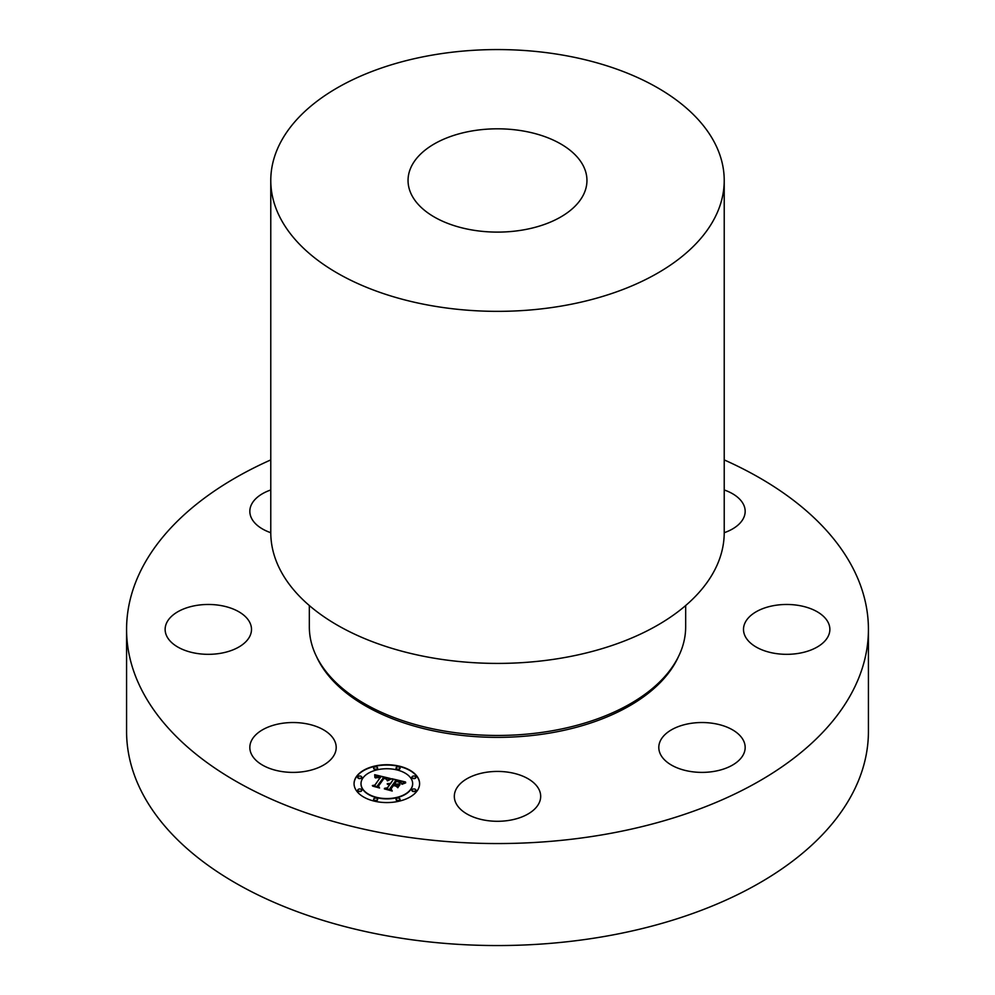 <?xml version="1.0" encoding="UTF-8"?>
<svg xmlns="http://www.w3.org/2000/svg" width="995" height="995" viewBox="0 0 995 995"><rect width="100%" height="100%" fill="white"/><g stroke="black" fill="none" stroke-linecap="round" stroke-linejoin="round"><path stroke-width="1.49" d="M280.864 771.386A43.183 24.937 180 0 1 249.832 747.456A43.183 24.937 180 0 1 305.179 723.539A43.183 24.937 180 0 1 336.198 747.456A43.183 24.937 180 0 1 280.864 771.386M724.223 459.901A370.924 214.149 180 0 1 868.424 629.4L868.424 731.4A370.924 214.149 180 0 1 601.925 936.892A370.924 214.149 180 0 1 126.576 731.4L126.576 629.4A370.924 214.149 180 0 1 270.777 459.901M868.424 629.4A370.924 214.149 180 0 1 601.925 834.892A370.924 214.149 180 0 1 126.576 629.4M522.686 230.019A89.45 51.641 180 0 1 408.049 180.456A89.45 51.641 180 0 1 472.314 130.905A89.45 51.641 180 0 1 586.951 180.456A89.45 51.641 180 0 1 522.686 230.019M433.671 54.862A226.723 130.892 180 0 1 724.223 180.456A226.723 130.892 180 0 1 561.329 306.062A226.723 130.892 180 0 1 270.777 180.456A226.723 130.892 180 0 1 433.671 54.862M724.223 180.456L724.223 532.512A226.723 130.892 180 0 1 561.329 658.118A226.723 130.892 180 0 1 270.777 532.512L270.777 180.456M685.667 605.545L685.667 626.825A188.167 108.629 180 0 1 550.471 731.064A188.167 108.629 180 0 1 309.333 626.825L309.333 605.545M170.419 641.352A43.183 24.937 180 0 1 165.133 629.4A43.183 24.937 180 0 1 197.632 605.246A43.183 24.937 180 0 1 246.213 617.447A43.183 24.937 180 0 1 251.499 629.4A43.183 24.937 180 0 1 219 653.553A43.183 24.937 180 0 1 170.419 641.352M270.777 532.711A43.183 24.937 180 0 1 249.832 511.343A43.183 24.937 180 0 1 251.573 504.328A43.183 24.937 180 0 1 270.777 489.963M724.223 489.963A43.183 24.937 180 0 1 745.168 511.343A43.183 24.937 180 0 1 724.223 532.711M824.581 617.447A43.183 24.937 180 0 1 829.867 629.4A43.183 24.937 180 0 1 797.368 653.553A43.183 24.937 180 0 1 748.787 641.352A43.183 24.937 180 0 1 743.501 629.4A43.183 24.937 180 0 1 776 605.246A43.183 24.937 180 0 1 824.581 617.447M743.427 754.471A43.183 24.937 180 0 1 695.841 772.132A43.183 24.937 180 0 1 658.802 747.456A43.183 24.937 180 0 1 660.543 740.442A43.183 24.937 180 0 1 708.129 722.78A43.183 24.937 180 0 1 745.168 747.456A43.183 24.937 180 0 1 743.427 754.471M518.208 818.238A43.183 24.937 180 0 1 454.317 796.361A43.183 24.937 180 0 1 476.792 774.483A43.183 24.937 180 0 1 540.683 796.361A43.183 24.937 180 0 1 518.208 818.238M417.116 790.888A32.773 18.917 0 0 0 419.604 783.65A32.773 18.917 0 0 0 393.224 765.093A32.773 18.917 0 0 0 356.558 776.411A32.773 18.917 0 0 0 354.058 783.65A32.773 18.917 0 0 0 380.438 802.206A32.773 18.917 0 0 0 417.116 790.888M419.604 783.811A32.773 18.917 0 0 0 393.1 765.391A32.773 18.917 0 0 0 356.558 776.722A32.773 18.917 0 0 0 354.058 783.811M361.011 783.811A25.82 14.913 0 0 0 361.011 783.961A25.82 14.913 0 0 0 381.794 798.587A25.82 14.913 0 0 0 410.686 789.669A25.82 14.913 0 0 0 412.651 783.961A25.82 14.913 0 0 0 412.651 783.811M396.085 768.177A1.99 1.144 0 0 0 396.06 768.339A1.99 1.144 0 0 0 397.664 769.458A1.99 1.144 0 0 0 399.878 768.774A1.99 1.144 0 0 0 400.027 768.339A1.99 1.144 0 0 0 400.015 768.177M411.93 790.279A1.99 1.144 0 0 0 411.918 790.44A1.99 1.144 0 0 0 413.51 791.56A1.99 1.144 0 0 0 415.736 790.876A1.99 1.144 0 0 0 415.885 790.44A1.99 1.144 0 0 0 415.873 790.279M411.93 777.331A1.99 1.144 0 0 0 411.918 777.493A1.99 1.144 0 0 0 413.51 778.612A1.99 1.144 0 0 0 415.736 777.928A1.99 1.144 0 0 0 415.885 777.493A1.99 1.144 0 0 0 415.873 777.331M373.66 799.433A1.99 1.144 0 0 0 373.635 799.594A1.99 1.144 0 0 0 375.239 800.714A1.99 1.144 0 0 0 377.453 800.03A1.99 1.144 0 0 0 377.603 799.594A1.99 1.144 0 0 0 377.59 799.433M396.085 799.433A1.99 1.144 0 0 0 396.06 799.594A1.99 1.144 0 0 0 397.664 800.714A1.99 1.144 0 0 0 399.878 800.03A1.99 1.144 0 0 0 400.027 799.594A1.99 1.144 0 0 0 400.015 799.433M357.802 777.331A1.99 1.144 0 0 0 357.777 777.493A1.99 1.144 0 0 0 359.382 778.612A1.99 1.144 0 0 0 361.595 777.928A1.99 1.144 0 0 0 361.757 777.493A1.99 1.144 0 0 0 361.732 777.331M373.66 768.177A1.99 1.144 0 0 0 373.635 768.339A1.99 1.144 0 0 0 375.239 769.458A1.99 1.144 0 0 0 377.453 768.774A1.99 1.144 0 0 0 377.603 768.339A1.99 1.144 0 0 0 377.59 768.177M357.802 790.279A1.99 1.144 0 0 0 357.777 790.44A1.99 1.144 0 0 0 359.382 791.56A1.99 1.144 0 0 0 361.595 790.876A1.99 1.144 0 0 0 361.757 790.44A1.99 1.144 0 0 0 361.732 790.279M362.976 777.941A25.82 14.913 0 0 0 361.011 783.65A25.82 14.913 0 0 0 381.794 798.276A25.82 14.913 0 0 0 410.686 789.358A25.82 14.913 0 0 0 412.651 783.65A25.82 14.913 0 0 0 391.868 769.023A25.82 14.913 0 0 0 362.976 777.941M390.413 778.5L374.692 774.707L374.904 777.53L377.155 776.311L380.712 776.921L377.279 776.859L375.563 777.779L380.301 777.493L374.854 785.092L372.354 785.54L378.398 786.983L377.441 785.789L383.535 777.543L386.446 778.451L387.018 780.279L390.413 778.5M390.799 779.197L387.266 780.727L390.799 779.197M386.545 779.321L383.747 778.065L378.038 786.025L378.971 787.617L372.64 786.1L379.555 788.003L378.486 786.062L384.008 778.376L386.558 779.073M405.55 781.995L391.819 778.712L392.888 780.13L390.575 783.351L387.179 783.811L390.115 783.985L387.478 784.346L389.717 784.557L387.353 787.841L384.493 788.314L390.985 789.868L390.003 788.475L392.764 784.62L395.799 785.354L397.104 787.144L399.405 783.948L394.368 784.259L396.483 781.311L401.246 783.115L396.296 781.025L394.032 784.172L393.224 783.985L395.786 780.403L400.662 781.809L401.731 783.774L405.55 781.995M405.674 782.866L401.955 784.296L405.674 782.866M397.813 787.741L399.915 784.247L397.813 787.741M393.448 785.54L396.159 786.187L393.261 785.254L390.699 788.824L391.632 790.652L384.381 788.911L392.229 791.025L391.097 788.811L393.448 785.54M392.888 780.13L390.575 783.662L387.739 783.513M390.115 783.985L389.717 784.632M389.717 784.557L387.353 788.152L385.264 788.5M390.724 789.806L390.003 788.475M399.132 784.334L396.358 785.043L394.368 784.259M396.433 781.361L394.032 784.495L393.224 783.985M405.015 782.182L392.105 779.097M390.139 778.625L374.742 775.03M380.712 776.921L380.301 777.568M376.284 777.53L375.65 778.003M380.301 777.257L374.854 785.403L373.1 785.727M378.088 786.921L377.441 785.789M400.027 784.645L397.701 787.654M390.015 779.533L387.54 780.864M383.971 778.426L378.137 786.199M379.356 787.953L378.486 786.062M393.398 785.602L390.799 788.998M392.042 790.988L391.097 788.811M396.209 767.58A1.99 1.144 0 0 0 396.06 768.016A1.99 1.144 0 0 0 397.664 769.147A1.99 1.144 0 0 0 399.878 768.463A1.99 1.144 0 0 0 400.027 768.016A1.99 1.144 0 0 0 398.435 766.896A1.99 1.144 0 0 0 396.209 767.58M412.067 789.682A1.99 1.144 0 0 0 411.918 790.117A1.99 1.144 0 0 0 413.51 791.249A1.99 1.144 0 0 0 415.736 790.565A1.99 1.144 0 0 0 415.885 790.117A1.99 1.144 0 0 0 414.293 788.998A1.99 1.144 0 0 0 412.067 789.682M412.067 776.734A1.99 1.144 0 0 0 411.918 777.182A1.99 1.144 0 0 0 413.51 778.301A1.99 1.144 0 0 0 415.736 777.617A1.99 1.144 0 0 0 415.885 777.182A1.99 1.144 0 0 0 414.293 776.05A1.99 1.144 0 0 0 412.067 776.734M373.784 798.836A1.99 1.144 0 0 0 373.635 799.271A1.99 1.144 0 0 0 375.239 800.403A1.99 1.144 0 0 0 377.453 799.719A1.99 1.144 0 0 0 377.603 799.271A1.99 1.144 0 0 0 376.01 798.152A1.99 1.144 0 0 0 373.784 798.836M396.209 798.836A1.99 1.144 0 0 0 396.06 799.271A1.99 1.144 0 0 0 397.664 800.403A1.99 1.144 0 0 0 399.878 799.719A1.99 1.144 0 0 0 400.027 799.271A1.99 1.144 0 0 0 398.435 798.152A1.99 1.144 0 0 0 396.209 798.836M361.595 777.617A1.99 1.144 0 0 0 361.757 777.182A1.99 1.144 0 0 0 360.153 776.05A1.99 1.144 0 0 0 357.926 776.734A1.99 1.144 0 0 0 357.777 777.182A1.99 1.144 0 0 0 359.382 778.301A1.99 1.144 0 0 0 361.595 777.617M377.453 768.463A1.99 1.144 0 0 0 377.603 768.016A1.99 1.144 0 0 0 376.01 766.896A1.99 1.144 0 0 0 373.784 767.58A1.99 1.144 0 0 0 373.635 768.016A1.99 1.144 0 0 0 375.239 769.147A1.99 1.144 0 0 0 377.453 768.463M361.595 790.565A1.99 1.144 0 0 0 361.757 790.117A1.99 1.144 0 0 0 360.153 788.998A1.99 1.144 0 0 0 357.926 789.682A1.99 1.144 0 0 0 357.777 790.117A1.99 1.144 0 0 0 359.382 791.249A1.99 1.144 0 0 0 361.595 790.565M678.677 656.14A187.01 107.97 180 0 1 550.148 733.004A187.01 107.97 180 0 1 316.323 656.14"/></g></svg>
